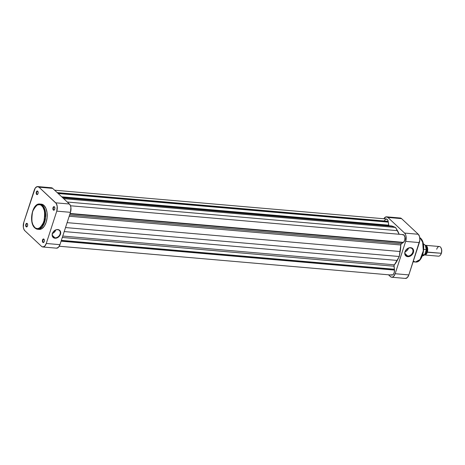 <?xml version="1.0" encoding="UTF-8"?>
<svg xmlns="http://www.w3.org/2000/svg" width="465" height="465" viewBox="0 0 465 465"><rect width="100%" height="100%" fill="white"/><g stroke="black" fill="none" stroke-linecap="round" stroke-linejoin="round"><path stroke-width="0.7" d="M53.69 209.808A1.517 0.825 -85 0 0 54.481 209.744A1.517 0.825 95 0 1 54.004 209.959A1.517 0.825 95 0 1 53.69 209.808L54.335 209.866L53.69 209.808A1.517 0.825 95 0 1 53.359 208.076A1.517 0.825 95 0 1 54.266 206.942A1.517 0.825 95 0 1 54.574 207.088L54.411 206.797A1.819 0.988 95 0 1 54.638 207.099A1.819 0.988 95 0 1 54.399 209.866A1.819 0.988 95 0 1 53.347 210.058L54.289 209.994L54.812 208.884L54.696 207.221L54.05 206.617L52.952 207.971L53.347 210.058A1.819 0.988 95 0 1 53.039 207.64A1.819 0.988 95 0 1 54.411 206.797L54.574 207.088A1.517 0.825 95 0 1 54.701 207.233A1.517 0.825 -85 0 0 54.574 207.088A1.517 0.825 -85 0 0 53.429 207.791A1.517 0.825 -85 0 0 53.69 209.808M43.187 242.149A1.517 0.825 -85 0 0 43.977 242.079A1.517 0.825 95 0 1 43.495 242.294A1.517 0.825 95 0 1 43.187 242.149L43.826 242.201L43.187 242.149A1.517 0.825 95 0 1 42.85 240.411A1.517 0.825 95 0 1 43.757 239.277A1.517 0.825 95 0 1 44.07 239.423L43.902 239.132A1.819 0.988 95 0 1 44.129 239.434A1.819 0.988 95 0 1 43.89 242.201A1.819 0.988 95 0 1 42.844 242.399L43.78 242.329L44.303 241.219L44.285 239.841L43.541 238.952L42.443 240.306L42.844 242.399A1.819 0.988 95 0 1 42.53 239.975A1.819 0.988 95 0 1 43.902 239.132L44.07 239.423A1.517 0.825 95 0 1 44.192 239.574A1.517 0.825 -85 0 0 44.07 239.423A1.517 0.825 -85 0 0 42.925 240.126A1.517 0.825 -85 0 0 43.187 242.149M36.991 194.184A1.517 0.825 -85 0 0 37.781 194.114A1.517 0.825 95 0 1 37.299 194.329A1.517 0.825 95 0 1 36.991 194.184L37.63 194.236L36.991 194.184A1.517 0.825 95 0 1 36.654 192.446A1.517 0.825 95 0 1 37.56 191.313A1.517 0.825 95 0 1 37.874 191.458L37.706 191.167A1.819 0.988 95 0 1 37.932 191.47A1.819 0.988 95 0 1 37.694 194.236A1.819 0.988 95 0 1 36.648 194.434L37.584 194.364L38.107 193.254L38.089 191.876L37.345 190.987L36.247 192.341L36.648 194.434A1.819 0.988 95 0 1 36.334 192.01A1.819 0.988 95 0 1 37.706 191.167L37.874 191.458A1.517 0.825 95 0 1 37.996 191.603A1.517 0.825 -85 0 0 37.874 191.458A1.517 0.825 -85 0 0 36.729 192.161A1.517 0.825 -85 0 0 36.991 194.184M26.482 226.519A1.517 0.825 -85 0 0 27.272 226.449A1.517 0.825 95 0 1 26.796 226.664A1.517 0.825 95 0 1 26.482 226.519L27.127 226.571L26.482 226.519A1.517 0.825 95 0 1 26.145 224.787A1.517 0.825 95 0 1 27.057 223.648A1.517 0.825 95 0 1 27.365 223.793L27.203 223.502A1.819 0.988 95 0 1 27.429 223.81A1.819 0.988 95 0 1 27.185 226.571A1.819 0.988 95 0 1 26.139 226.769L26.894 226.844L27.604 225.589L27.58 224.217L26.836 223.322L25.738 224.676L26.139 226.769A1.819 0.988 95 0 1 25.825 224.345A1.819 0.988 95 0 1 27.203 223.502L27.365 223.793A1.517 0.825 95 0 1 27.487 223.944A1.517 0.825 -85 0 0 27.365 223.793A1.517 0.825 -85 0 0 26.22 224.496A1.517 0.825 -85 0 0 26.482 226.519M52.493 233.43A4.534 3.499 133.1 0 0 54.963 237.824A4.534 3.499 133.1 0 0 60.072 234.087L60.467 234.238A4.836 3.732 -46.9 0 1 55.015 238.231A4.836 3.732 -46.9 0 1 52.382 233.535L52.493 233.43A4.534 3.499 -46.9 0 1 57.608 229.687A4.534 3.499 -46.9 0 1 59.381 230.448A4.534 3.499 -46.9 0 1 60.072 234.087A4.534 3.499 -46.9 0 1 54.963 237.824L52.313 235.342L54.963 237.824A4.534 3.499 -46.9 0 1 53.184 237.063A4.534 3.499 -46.9 0 1 52.493 233.43L53.225 231.901L55.352 230.082L57.021 229.559L59.276 230.012L60.281 231.064L60.7 232.552L60.467 234.238L59.003 236.592L56.666 238.034L55.015 238.231L53.574 237.766L52.278 236.005L52.382 233.535A4.836 3.732 -46.9 0 1 57.834 229.547A4.836 3.732 -46.9 0 1 60.467 234.238L60.072 234.087A4.534 3.499 133.1 0 0 57.608 229.687A4.534 3.499 133.1 0 0 52.493 233.43M52.487 233.447A4.534 3.499 133.1 0 0 55.719 229.989L54.341 232.209L52.156 233.564M37.659 229.274L42.251 226.792L45.523 218.085L44.855 209.43L42.449 205.274A12.671 6.882 95 0 1 45.25 219.759A12.671 6.882 95 0 1 37.659 229.274L39.182 229.402A12.671 6.882 -85 0 0 46.773 219.893A12.671 6.882 -85 0 0 43.972 205.402L42.449 205.274A0.605 0.471 133.1 0 0 41.769 205.774C44.611 207.634 45.303 212.987 43.844 221.84C40.211 228.664 37.171 230.53 34.73 227.437C31.882 225.577 31.19 220.224 32.649 211.372C36.282 204.548 39.322 202.682 41.769 205.774A0.605 0.471 -46.9 0 1 42.449 205.274L39.851 204.025A12.671 6.882 95 0 1 42.449 205.274L43.972 205.402A12.671 6.882 -85 0 0 41.368 204.158L39.851 204.025C32.219 202.85 28.441 222.671 34.823 227.926L37.659 229.274A12.671 6.882 95 0 1 35.055 228.024A0.605 0.471 -46.9 0 1 34.73 227.437L32.852 224.612L31.975 221.66L31.637 218.271L32.073 213.58L33.445 209.355L35.549 206.233L37.415 204.908L39.99 204.716L41.199 205.309L42.792 207.001L44.285 210.506L44.855 214.94L44.425 219.625L42.582 224.758L40.339 227.525L37.781 228.629L35.886 228.251L34.73 227.437A0.605 0.471 133.1 0 0 34.817 227.92M56.492 248.171L58.462 247.322L59.962 244.66L70.471 212.325L70.907 207.564L70.366 205.472L69.395 204.007L52.69 188.377L51.441 187.767M50.772 187.819L50.11 188.104M56.777 211.139L46.273 243.474L59.962 244.66L70.471 212.325L56.777 211.139L46.273 243.474L44.768 246.13L42.797 246.979L41.554 246.369L24.848 230.739L23.878 229.28L23.331 227.182L23.773 222.421L35.201 188.151L37.084 186.628L38.996 187.192L55.701 202.821L69.395 204.007L52.69 188.377L38.996 187.192L56.23 203.455L57.218 206.379L56.777 211.139L70.471 212.325A6.243 3.395 -85 0 0 69.395 204.007L55.701 202.821A6.243 3.395 95 0 1 56.777 211.139M42.832 246.985L56.527 248.171A6.243 3.395 -85 0 0 59.962 244.66L46.273 243.474A6.243 3.395 95 0 1 42.832 246.985A6.243 3.395 95 0 1 41.554 246.369L24.848 230.739A6.243 3.395 95 0 1 23.773 222.421L34.282 190.086A6.243 3.395 95 0 1 37.717 186.575A6.243 3.395 95 0 1 38.996 187.192L52.69 188.377A6.243 3.395 -85 0 0 51.406 187.767L37.717 186.575M39.107 229.396L41.815 228.716L44.291 226.217L46.151 222.282L47.122 217.51L47.046 212.627L45.942 208.372L43.972 205.402L42.757 204.548L40.763 204.152M412.763 252.28A4.534 3.499 133.1 0 0 410.293 247.88A4.534 3.499 133.1 0 0 405.184 251.623L404.998 251.798A5.016 3.877 -46.9 0 1 410.659 247.659A5.016 3.877 -46.9 0 1 413.391 252.524L412.763 252.28A4.534 3.499 -46.9 0 1 407.648 256.023A4.534 3.499 -46.9 0 1 405.875 255.262A4.534 3.499 -46.9 0 1 405.184 251.623A4.534 3.499 -46.9 0 1 410.293 247.88A4.534 3.499 -46.9 0 1 412.066 248.641A4.534 3.499 -46.9 0 1 412.763 252.28L413.391 252.524L413.025 253.396L411.13 255.605L409.45 256.465L406.945 256.511L405.195 255.087L404.794 252.687L405.364 250.926L407.264 248.717L409.81 247.671L412.153 248.141L413.501 249.961L413.391 252.524A5.016 3.877 -46.9 0 1 407.735 256.668A5.016 3.877 -46.9 0 1 404.998 251.798L405.184 251.623A4.534 3.499 133.1 0 0 407.648 256.023L404.998 253.541L407.648 256.023A4.534 3.499 133.1 0 0 412.763 252.28M419.761 237.632L420.238 238.028A0.605 0.471 -46.9 0 1 420.476 238.132A0.605 0.471 133.1 0 0 420.238 238.028A12.671 6.882 -85 0 0 419.761 237.632M419.808 237.993L420.238 238.028L419.808 237.993M419.75 237.551L420.476 238.132C426.858 243.381 423.074 263.202 415.443 262.028A12.671 6.882 -85 0 0 423.04 252.518A12.671 6.882 -85 0 0 420.238 238.028L422.644 242.184L423.307 250.844L420.035 259.551L415.443 262.028L413.309 261.173M420.325 259.174L422.272 255.721L423.22 252.472M423.423 251.315L423.603 246.624M423.493 245.491L423.08 243.352M422.79 242.364L422.04 240.603M386.595 216.83A6.243 3.395 95 0 1 387.88 217.44L401.574 218.631L387.88 217.44L404.585 233.07L418.273 234.261L401.574 218.631A6.243 3.395 -85 0 0 400.289 218.015L386.595 216.83A6.243 3.395 95 0 0 383.858 218.753L385.962 216.882L387.88 217.44L404.585 233.07L405.556 234.534L406.096 236.633L405.66 241.387L395.151 273.722L393.652 276.384L392.35 277.181L391.036 277.041L388.478 274.792L390.431 276.623A6.243 3.395 95 0 0 391.716 277.233A6.243 3.395 95 0 0 395.151 273.722L408.845 274.914L419.825 240.225L419.575 236.708L418.273 234.261L401.574 218.631L400.324 218.021M399.656 218.068L398.987 218.358M405.37 278.419L407.34 277.57L408.845 274.914L419.349 242.579L405.66 241.387L395.151 273.722L408.845 274.914A6.243 3.395 -85 0 1 405.404 278.425L391.716 277.233M418.273 234.261L404.585 233.07A6.243 3.395 95 0 1 405.66 241.387L419.349 242.579A6.243 3.395 -85 0 0 418.273 234.261M405.137 251.768A4.534 3.499 133.1 0 0 408.532 248.136L407.113 250.484L404.928 251.838M424.638 254.977A4.848 2.633 95 0 1 424.4 254.936A4.848 2.633 -85 0 0 427.306 252.251A4.848 2.633 95 0 1 424.638 254.977L438.536 256.18A4.848 2.633 -85 0 0 441.204 253.454A4.848 2.633 95 0 1 440.332 255.18L440.599 254.832A4.365 2.372 -85 0 0 441.384 253.28L426.678 252.007A4.365 2.372 95 0 1 424.801 254.396L424.423 254.791L422.772 254.651L424.423 254.791A5.911 3.208 95 0 1 422.941 255.802M424.859 254.256A4.243 2.308 -85 0 0 426.62 251.954L425.638 251.867L426.62 251.954L425.998 253.268L424.719 254.303M422.348 255.843L422.365 255.843A5.911 3.208 -85 0 0 424.423 254.791L424.592 254.71M423.493 244.079A5.911 3.208 95 0 1 426.114 249.595L423.72 249.385L426.114 249.595A5.911 3.208 -85 0 0 423.388 244.067L423.388 244.067C425.341 244.584 426.289 246.52 426.242 249.874L424.719 254.553M441 247.909L441.692 249.955L441.715 251.635L441.099 254.006L440.338 255.14M436.705 249.246A4.848 2.633 95 0 1 440.971 247.81A4.848 2.633 95 0 1 441.204 253.454A4.848 2.633 -85 0 0 439.373 246.52L425.475 245.311A4.848 2.633 95 0 1 427.306 252.251L441.384 253.28A4.365 2.372 -85 0 0 441.175 248.2A4.365 2.372 -85 0 0 441.07 248.019M424.719 254.419L426.039 253.361L426.678 252.007L427.306 252.251A4.848 2.633 -85 0 0 425.237 245.311A4.848 2.633 95 0 1 425.475 245.311M425.585 245.939A4.365 2.372 95 0 1 426.678 252.007L426.986 248.676L426.603 247.211L425.51 245.898M425.481 246.014L426.254 246.729L426.922 248.717L426.62 251.954A4.243 2.308 -85 0 0 425.667 246.119M426.219 250.048L424.807 254.378M425.446 245.851L426.207 249.414M384.491 220.462L385.967 219.015L387.49 219.637L388.182 221.311L388.694 225.165L61.7 196.811L388.694 225.165A1.215 0.657 -85 0 0 388.984 225.851M59.264 246.247L391.902 275.088A4.092 2.22 -85 0 0 394.483 270.084L61.095 241.178L394.483 270.084L394.279 272.351L393.454 274.199L392.257 275.071L391.059 274.687M54.643 190.208L386.409 218.974A4.092 2.22 -85 0 1 388.182 221.311L57.212 192.609L388.182 221.311L388.002 221.857L57.881 193.231L388.002 221.857L58.177 193.51L388.298 222.136L388.88 225.728M389.327 225.967L391.123 225.909L395.523 227.437L399.15 234.261A21.216 11.526 -85 0 0 397.476 230.663L67.286 202.031L397.476 230.663L395.523 227.437L63.682 198.66L395.523 227.437L392.873 226.35A21.216 11.526 -85 0 0 390.989 225.891L62.327 197.398M402.498 234.703L404.056 235.104L404.945 237.336L404.719 240.26L403.486 242.37A4.092 2.22 -85 0 0 404.998 237.882A4.092 2.22 -85 0 0 403.114 234.604L70.477 205.763M403.126 242.341L400.871 244.404L399.278 256.506L394.041 265.428L394.483 270.084L61.171 240.946L394.198 269.822L394.384 269.241L61.357 240.364L394.384 269.241L393.995 266.218L62.304 237.458L393.995 266.218A1.215 0.657 -85 0 1 394.349 264.806A21.216 11.526 -85 0 0 397.279 260.447L64.217 231.564L397.279 260.447L399.278 256.506L65.519 227.565L399.278 256.506L400.173 251.524A21.216 11.526 -85 0 0 400.784 244.997L69.198 216.242L400.784 244.997A1.215 0.657 -85 0 1 401.301 243.736L69.605 214.975L401.301 243.736L403.016 242.684L69.988 213.807L403.016 242.684L403.126 242.341M62.758 236.051L394.349 264.806L62.758 236.051M67.117 222.648L400.173 251.524L67.117 222.648M70.099 213.464L403.486 242.37L70.099 213.464M62.676 197.724L392.873 226.35L62.676 197.724M415.443 262.028L413.094 261.824M424.655 254.646L422.365 255.843M440.971 247.81L441.175 248.2M61.81 196.916L385.886 225.014"/></g></svg>
